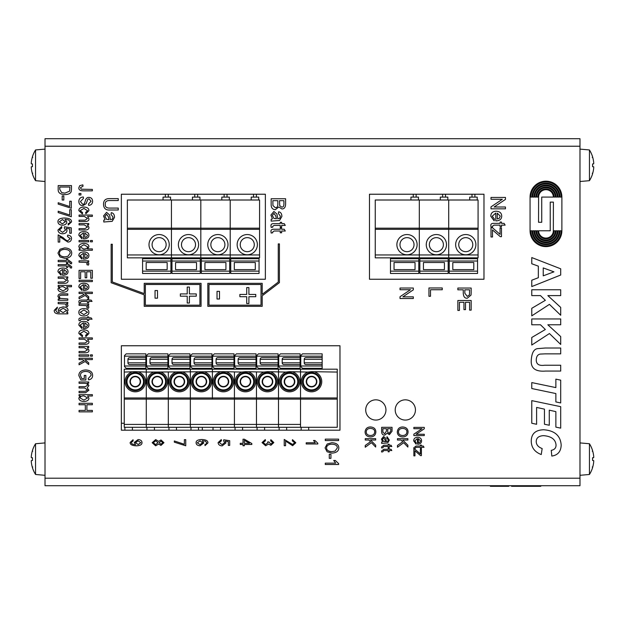 <?xml version="1.0" encoding="UTF-8"?>
<svg xmlns="http://www.w3.org/2000/svg" width="625" height="625" viewBox="0 0 625 625"><rect width="100%" height="100%" fill="white"/><g stroke="black" fill="none" stroke-linecap="round" stroke-linejoin="round"><path stroke-width="0.94" d="M121.359 423.25L124.25 423.25M202.328 427.305L202.328 430.195M490.391 485.719L490.391 486.297L508.766 486.297L508.766 485.719M490.766 485.719L490.766 486.297M508.391 485.719L508.391 486.297M516.789 485.719L516.789 486.297L517.031 485.719L517.031 486.297L540.789 486.297L540.789 485.719M538.648 485.719L538.648 486.297L538.648 485.719M534.211 485.719L534.211 486.297M521.992 485.719L521.992 486.297M520.367 485.719L520.367 486.297M517.219 485.719L517.219 486.297M514.547 485.719L514.547 486.297L516.789 486.297M515.266 485.719L515.266 486.297M511.539 485.719L511.539 486.297L514.547 486.297M512.109 485.719L512.109 486.297M516.977 485.719L516.977 486.297L516.953 485.719M508.703 485.719L508.703 486.297M579.984 146.227L579.984 485.719L45.016 485.719L45.016 138.703L579.984 138.703L579.984 146.227L45.016 146.227M405.328 420.07A10.125 10.125 0 0 1 396.562 404.891A10.125 10.125 0 0 1 414.094 404.891A10.125 10.125 0 0 1 405.328 420.07M375.828 420.07A10.125 10.125 0 0 1 367.062 404.891A10.125 10.125 0 0 1 384.594 404.891A10.125 10.125 0 0 1 375.828 420.07M121.359 194.227L265.367 194.227L265.367 279.242L121.359 279.242L121.359 194.227M483.977 279.242L369.469 279.242L369.469 194.227L483.977 194.227L483.977 279.242M339.969 430.195L121.359 430.195L121.359 345.758L339.969 345.758L339.969 430.195M32.734 173.188L32.438 173.781A28.898 28.789 -86.3 0 1 31.289 167.945L31.289 166.805L32.438 166.672L32.438 163.945L31.289 163.812L31.289 162.672A28.898 28.789 -93.7 0 1 32.438 156.836L32.734 157.438M32.438 156.734A28.914 28.914 0 0 1 35.555 149.945L35.555 180.68L45.016 181.508M32.734 466.984L32.438 467.578A28.898 28.789 -86.3 0 1 31.289 461.75L31.289 460.609L32.438 460.469L32.438 457.75L31.289 457.617L31.289 456.477A28.898 28.789 -93.7 0 1 32.438 450.641L32.734 451.234M32.438 450.531A28.914 28.914 0 0 1 35.555 443.742L35.555 474.477L45.016 475.305M592.266 451.234L592.562 450.641A28.898 28.789 93.7 0 1 593.711 456.477L593.711 457.617L592.562 457.75L592.562 460.469L593.711 460.609L593.711 461.75A28.898 28.789 86.3 0 1 592.562 467.578L592.266 466.984M592.562 467.688A28.914 28.914 0 0 1 589.445 474.477L589.445 443.742L579.984 442.914M592.266 157.438L592.562 156.836A28.898 28.789 93.7 0 1 593.711 162.672L593.711 163.812L592.562 163.945L592.562 166.672L593.711 166.805L593.711 167.945A28.898 28.789 86.3 0 1 592.562 173.781L592.266 173.188M592.562 173.891A28.914 28.914 0 0 1 589.445 180.68L589.445 149.945L579.984 149.117M390.461 257.844L390.461 258.711L418.797 258.711L418.797 273.461L390.461 273.461L390.461 261.023L418.797 261.023M390.461 258.711L390.461 261.023M395.086 257.844L395.086 258.711M478.078 228.18L448.703 228.18L448.703 200.008L478.078 200.008L478.078 257.844L448.703 257.844L448.703 229.336L419.32 229.336L419.32 200.008L419.32 228.18L375.25 228.18L375.25 200.008L448.703 200.008L448.703 228.18L419.32 228.18L419.32 229.336L375.25 229.336L375.25 257.844L419.32 257.844L419.32 229.336L419.32 254.953L375.25 254.953M375.25 229.336L375.25 228.18M410.938 200.008L410.938 197.117L418.453 197.117L418.453 200.008M416.141 197.117L416.141 194.227M413.25 197.117L413.25 194.227M407 254.781A10.125 10.125 0 0 1 398.234 239.602A10.125 10.125 0 0 1 415.766 239.602A10.125 10.125 0 0 1 407 254.781M407 251.688A7.023 7.023 0 0 1 399.977 244.656A7.023 7.023 0 0 1 407 237.633A7.023 7.023 0 0 1 414.031 244.656A7.023 7.023 0 0 1 407 251.688M415.039 269.641L415.039 262.531L394.047 262.531L394.047 269.641L415.039 269.641M449.219 257.844L449.219 258.711L477.562 258.711L477.562 273.461L449.219 273.461L449.219 261.023L477.562 261.023M449.219 258.711L449.219 261.023M453.852 257.844L453.852 258.711M478.078 229.336L448.703 229.336L448.703 228.18L448.703 254.953L419.32 254.953L419.32 257.844L448.703 257.844L448.703 254.953L478.078 254.953M469.695 200.008L469.695 197.117L477.211 197.117L477.211 200.008M474.898 197.117L474.898 194.227M472.008 197.117L472.008 194.227M465.766 254.781A10.125 10.125 0 0 1 457 239.602A10.125 10.125 0 0 1 474.531 239.602A10.125 10.125 0 0 1 465.766 254.781M465.766 251.688A7.023 7.023 0 0 1 458.734 244.656A7.023 7.023 0 0 1 465.766 237.633A7.023 7.023 0 0 1 472.789 244.656A7.023 7.023 0 0 1 465.766 251.688M473.805 269.641L473.805 262.531L452.805 262.531L452.805 269.641L473.805 269.641M419.844 257.844L419.844 258.711L448.18 258.711L448.18 273.461L419.844 273.461L419.844 261.023L448.18 261.023M419.844 258.711L419.844 261.023M424.469 257.844L424.469 258.711M440.312 200.008L440.312 197.117L447.836 197.117L447.836 200.008M445.523 197.117L445.523 194.227M442.625 197.117L442.625 194.227M436.383 254.781A10.125 10.125 0 0 1 427.617 239.602A10.125 10.125 0 0 1 445.148 239.602A10.125 10.125 0 0 1 436.383 254.781M436.383 251.688A7.023 7.023 0 0 1 429.352 244.656A7.023 7.023 0 0 1 436.383 237.633A7.023 7.023 0 0 1 443.406 244.656A7.023 7.023 0 0 1 436.383 251.688M444.422 269.641L444.422 262.531L423.43 262.531L423.43 269.641L444.422 269.641M259.578 229.336L230.203 229.336L230.203 257.844L230.203 200.008L259.578 200.008L259.578 257.844L142.578 257.844L142.578 258.711L170.922 258.711L170.922 273.461L142.578 273.461L142.578 261.023L170.922 261.023M147.211 257.844L147.211 258.711L142.578 258.711L142.578 261.023M259.578 228.18L200.82 228.18L200.82 200.008L230.203 200.008L230.203 229.336L200.82 229.336L200.82 257.844L200.82 229.336L171.438 229.336L171.438 200.008L171.438 228.18L127.367 228.18L127.367 200.008L200.82 200.008L200.82 228.18L171.438 228.18L171.438 229.336L127.367 229.336L127.367 257.844L171.438 257.844L171.438 229.336L171.438 254.953L127.367 254.953M127.367 229.336L127.367 228.18M163.055 200.008L163.055 197.117L170.57 197.117L170.57 200.008M168.258 197.117L168.258 194.227M165.367 197.117L165.367 194.227M159.125 254.781A10.125 10.125 0 0 1 150.359 239.602A10.125 10.125 0 0 1 167.891 239.602A10.125 10.125 0 0 1 159.125 254.781M159.125 251.688A7.023 7.023 0 0 1 152.094 244.656A7.023 7.023 0 0 1 159.125 237.633A7.023 7.023 0 0 1 166.148 244.656A7.023 7.023 0 0 1 159.125 251.688M142.578 257.844L127.367 257.844M167.164 269.641L167.164 262.531L146.164 262.531L146.164 269.641L167.164 269.641M201.344 257.844L201.344 258.711L229.68 258.711L229.68 273.461L201.344 273.461L201.344 261.023L229.68 261.023M201.344 258.711L201.344 261.023M205.969 257.844L205.969 258.711M200.82 229.336L200.82 228.18L200.82 229.336M221.812 200.008L221.812 197.117L229.336 197.117L229.336 200.008M227.023 197.117L227.023 194.227M224.125 197.117L224.125 194.227M217.883 254.781A10.125 10.125 0 0 1 209.117 239.602A10.125 10.125 0 0 1 226.648 239.602A10.125 10.125 0 0 1 217.883 254.781M217.883 251.688A7.023 7.023 0 0 1 210.852 244.656A7.023 7.023 0 0 1 217.883 237.633A7.023 7.023 0 0 1 224.906 244.656A7.023 7.023 0 0 1 217.883 251.688M225.922 269.641L225.922 262.531L204.93 262.531L204.93 269.641L225.922 269.641M171.961 257.844L171.961 258.711L200.297 258.711L200.297 273.461L171.961 273.461L171.961 261.023L200.297 261.023M171.961 258.711L171.961 261.023M176.586 257.844L176.586 258.711M171.438 257.844L171.438 254.953L259.578 254.953M192.438 200.008L192.438 197.117L199.953 197.117L199.953 200.008M197.641 197.117L197.641 194.227M194.75 197.117L194.75 194.227M188.5 254.781A10.125 10.125 0 0 1 179.734 239.602A10.125 10.125 0 0 1 197.266 239.602A10.125 10.125 0 0 1 188.5 254.781M188.5 251.688A7.023 7.023 0 0 1 181.477 244.656A7.023 7.023 0 0 1 188.5 237.633A7.023 7.023 0 0 1 195.531 244.656A7.023 7.023 0 0 1 188.5 251.688M196.539 269.641L196.539 262.531L175.547 262.531L175.547 269.641L196.539 269.641M230.719 257.844L230.719 258.711L259.062 258.711L259.062 273.461L230.719 273.461L230.719 261.023L259.062 261.023M230.719 258.711L230.719 261.023M235.352 257.844L235.352 258.711M251.195 200.008L251.195 197.117L258.711 197.117L258.711 200.008M256.398 197.117L256.398 194.227M253.508 197.117L253.508 194.227M247.266 254.781A10.125 10.125 0 0 1 238.5 239.602A10.125 10.125 0 0 1 256.031 239.602A10.125 10.125 0 0 1 247.266 254.781M247.266 251.688A7.023 7.023 0 0 1 240.234 244.656A7.023 7.023 0 0 1 247.266 237.633A7.023 7.023 0 0 1 254.289 244.656A7.023 7.023 0 0 1 247.266 251.688M255.305 269.641L255.305 262.531L234.305 262.531L234.305 269.641L255.305 269.641M337.25 372.07L311.547 371.664L307.922 372.07L289.508 371.664L285.883 372.07L267.477 371.664L263.852 372.07L245.438 371.664L241.812 372.07L223.406 371.664L146.281 372.07L146.281 369.18L337.25 369.18L337.25 397.977L124.25 397.977L124.25 427.305L146.281 427.305L146.281 424.414L124.25 424.414M337.25 397.977L337.25 399.133L146.281 399.133L146.281 372.07L146.281 427.305L168.32 427.305L168.32 424.414L146.281 424.414L146.281 399.133L124.25 399.133M124.25 372.07L124.25 369.18L146.281 369.18L146.281 372.07L135.266 371.664L124.25 372.07L124.25 397.977M135.266 376.695A4.914 4.914 0 0 0 131.008 384.07A4.914 4.914 0 0 0 139.523 384.07A4.914 4.914 0 0 0 135.266 376.695M127.945 362.812A1.734 1.734 0 0 0 129.688 364.555L145.875 364.555L145.875 368.312L126.211 368.312L124.477 366.578L124.477 355.586L126.211 353.852L145.875 353.852L145.875 357.609L129.688 357.609A1.734 1.734 0 0 0 127.945 359.344L127.945 362.812L145.875 362.812L145.875 357.609M135.266 372.562A9.055 9.055 0 0 0 127.43 386.141A9.055 9.055 0 0 0 143.102 386.141A9.055 9.055 0 0 0 135.266 372.562M145.875 364.555L145.875 362.812M145.875 368.312L145.875 369.18M141.828 368.312L141.828 369.18M132.406 430.195L132.406 427.305M168.32 372.07L168.32 427.305L190.352 427.305L190.352 424.414L168.32 424.414L168.32 372.07M157.297 376.695A4.914 4.914 0 0 0 153.039 384.07A4.914 4.914 0 0 0 161.555 384.07A4.914 4.914 0 0 0 157.297 376.695M149.984 362.812A1.734 1.734 0 0 0 151.719 364.555L167.914 364.555L167.914 368.312L148.25 368.312L146.516 366.578L146.516 355.586L148.25 353.852L167.914 353.852L167.914 357.609L151.719 357.609A1.734 1.734 0 0 0 149.984 359.344L149.984 362.812L167.914 362.812L167.914 357.609M157.297 372.562A9.055 9.055 0 0 0 149.461 386.141A9.055 9.055 0 0 0 165.141 386.141A9.055 9.055 0 0 0 157.297 372.562M167.914 364.555L167.914 362.812M167.914 368.312L167.914 369.18M163.867 368.312L163.867 369.18M154.438 430.195L154.438 427.305M234.422 372.07L234.422 424.414L190.352 424.414L190.352 369.18L190.352 427.305L234.422 427.305L234.422 424.414L234.422 427.305L256.461 427.305L256.461 424.414L234.422 424.414L234.422 372.07M212.391 399.133L212.391 369.18L212.391 399.133M223.406 376.695A4.914 4.914 0 0 0 219.148 384.07A4.914 4.914 0 0 0 227.664 384.07A4.914 4.914 0 0 0 223.406 376.695M216.086 362.812A1.734 1.734 0 0 0 217.828 364.555L234.016 364.555L234.016 368.312L214.352 368.312L212.617 366.578L212.617 355.586L214.352 353.852L234.016 353.852L234.016 357.609L217.828 357.609A1.734 1.734 0 0 0 216.086 359.344L216.086 362.812L234.016 362.812L234.016 357.609M223.406 372.562A9.055 9.055 0 0 0 215.57 386.141A9.055 9.055 0 0 0 231.242 386.141A9.055 9.055 0 0 0 223.406 372.562M234.016 364.555L234.016 362.812M234.016 368.312L234.016 369.18M229.969 368.312L229.969 369.18M220.539 430.195L220.539 427.305M179.336 376.695A4.914 4.914 0 0 0 175.078 384.07A4.914 4.914 0 0 0 183.594 384.07A4.914 4.914 0 0 0 179.336 376.695M172.016 362.812A1.734 1.734 0 0 0 173.758 364.555L189.945 364.555L189.945 368.312L170.281 368.312L168.547 366.578L168.547 355.586L170.281 353.852L189.945 353.852L189.945 357.609L173.758 357.609A1.734 1.734 0 0 0 172.016 359.344L172.016 362.812L189.945 362.812L189.945 357.609M179.336 372.562A9.055 9.055 0 0 0 171.5 386.141A9.055 9.055 0 0 0 187.172 386.141A9.055 9.055 0 0 0 179.336 372.562M189.945 364.555L189.945 362.812M189.945 368.312L189.945 369.18M185.898 368.312L185.898 369.18M176.469 430.195L176.469 427.305M201.367 376.695A4.914 4.914 0 0 0 197.109 384.07A4.914 4.914 0 0 0 205.625 384.07A4.914 4.914 0 0 0 201.367 376.695M194.055 362.812A1.734 1.734 0 0 0 195.789 364.555L211.984 364.555L211.984 368.312L192.32 368.312L190.586 366.578L190.586 355.586L192.32 353.852L211.984 353.852L211.984 357.609L195.789 357.609A1.734 1.734 0 0 0 194.055 359.344L194.055 362.812L211.984 362.812L211.984 357.609M201.367 372.562A9.055 9.055 0 0 0 193.531 386.141A9.055 9.055 0 0 0 209.211 386.141A9.055 9.055 0 0 0 201.367 372.562M211.984 364.555L211.984 362.812M211.984 368.312L211.984 369.18M207.938 368.312L207.938 369.18M198.508 430.195L198.508 427.305M256.461 372.07L256.461 427.305L278.492 427.305L278.492 424.414L256.461 424.414L256.461 372.07M245.438 376.695A4.914 4.914 0 0 0 241.18 384.07A4.914 4.914 0 0 0 249.695 384.07A4.914 4.914 0 0 0 245.438 376.695M238.125 362.812A1.734 1.734 0 0 0 239.859 364.555L256.055 364.555L256.055 368.312L236.391 368.312L234.656 366.578L234.656 355.586L236.391 353.852L256.055 353.852L256.055 357.609L239.859 357.609A1.734 1.734 0 0 0 238.125 359.344L238.125 362.812L256.055 362.812L256.055 357.609M245.438 372.562A9.055 9.055 0 0 0 237.602 386.141A9.055 9.055 0 0 0 253.281 386.141A9.055 9.055 0 0 0 245.438 372.562M256.055 364.555L256.055 362.812M256.055 368.312L256.055 369.18M252.008 368.312L252.008 369.18M242.578 430.195L242.578 427.305M256.461 399.133L278.492 399.133L278.492 369.18L278.492 427.305L337.25 427.305L337.25 399.133M267.477 376.695A4.914 4.914 0 0 0 263.219 384.07A4.914 4.914 0 0 0 271.734 384.07A4.914 4.914 0 0 0 267.477 376.695M260.156 362.812A1.734 1.734 0 0 0 261.891 364.555L278.086 364.555L278.086 368.312L258.422 368.312L256.688 366.578L256.688 355.586L258.422 353.852L278.086 353.852L278.086 357.609L261.891 357.609A1.734 1.734 0 0 0 260.156 359.344L260.156 362.812L278.086 362.812L278.086 357.609M267.477 372.562A9.055 9.055 0 0 0 259.641 386.141A9.055 9.055 0 0 0 275.312 386.141A9.055 9.055 0 0 0 267.477 372.562M278.086 364.555L278.086 362.812M278.086 368.312L278.086 369.18M274.039 368.312L274.039 369.18M264.609 430.195L264.609 427.305M300.531 427.305L300.531 369.18L300.531 424.414L278.492 424.414L278.492 399.133M289.508 376.695A4.914 4.914 0 0 0 285.25 384.07A4.914 4.914 0 0 0 293.766 384.07A4.914 4.914 0 0 0 289.508 376.695M282.195 362.812A1.734 1.734 0 0 0 283.93 364.555L300.125 364.555L300.125 368.312L280.461 368.312L278.727 366.578L278.727 355.586L280.461 353.852L300.125 353.852L300.125 357.609L283.93 357.609A1.734 1.734 0 0 0 282.195 359.344L282.195 362.812L300.125 362.812L300.125 357.609M289.508 372.562A9.055 9.055 0 0 0 281.672 386.141A9.055 9.055 0 0 0 297.352 386.141A9.055 9.055 0 0 0 289.508 372.562M300.125 364.555L300.125 362.812M300.125 368.312L300.125 369.18M296.078 368.312L296.078 369.18M286.648 430.195L286.648 427.305M311.547 376.695A4.914 4.914 0 0 0 307.289 384.07A4.914 4.914 0 0 0 315.805 384.07A4.914 4.914 0 0 0 311.547 376.695M311.547 372.562A9.055 9.055 0 0 0 303.711 386.141A9.055 9.055 0 0 0 319.383 386.141A9.055 9.055 0 0 0 311.547 372.562M322.156 359.344L322.156 357.609L305.961 357.609A1.734 1.734 0 0 0 304.227 359.344L304.227 362.812L322.156 362.812L322.156 359.344L304.227 359.344M304.227 362.812A1.734 1.734 0 0 0 305.961 364.555L322.156 364.555L322.156 362.812M322.156 364.555L322.156 368.312L302.492 368.312L300.758 366.578L300.758 355.586L302.492 353.852L322.156 353.852L322.156 357.609M322.156 368.312L322.156 369.18M318.109 368.312L318.109 369.18M381.531 451.039L381.641 452.008L382.781 451.828L383.773 450.547L388.188 450.547L388.188 451.828L389.18 451.828L389.18 450.547L391.812 450.547L391.047 449.273L389.18 449.273L389.18 448.328L388.188 448.328L388.188 449.273L383.844 449.273L381.531 451.039M387.672 428.695L390.82 428.695L390.82 430.773L389.219 433.312L387.797 432.258L387.672 428.695M382.867 428.695L386.445 428.695L386.445 431.102L384.656 433.758L382.914 432.227L382.867 428.695M392.047 431.219L392.047 427.32L381.633 427.32L381.633 431.281C381.57 433.781 382.578 435.078 384.648 435.18L387.172 433.211L389.383 434.672L392.047 431.219M420.406 453.977L414.898 449.188L413.859 449.188L413.859 455.859L414.961 455.859L414.898 450.758L420.555 455.625L421.406 455.625L421.406 449.469L420.367 449.469L420.406 453.977M424.266 428.789L424.266 427.383L413.859 427.383L413.859 428.695L422.031 428.695L413.859 434.172L413.859 435.586L424.266 435.586L424.266 434.266L416.094 434.266L424.266 428.789M442.25 289.742L442.25 287.977L428.945 287.977L428.945 296.289L430.516 296.289L430.516 289.742L442.25 289.742M500.094 234.375L492.445 227.719L491 227.719L491 236.984L492.531 236.984L492.445 229.898L500.305 236.664L501.484 236.664L501.484 228.117L500.039 228.117L500.094 234.375M505.461 199.398L505.461 197.43L491 197.43L491 199.266L502.352 199.266L491 206.867L491 208.828L505.461 208.828L505.461 207L494.109 207L505.461 199.398M271.008 226.086L271.164 227.438L272.742 227.18L272.664 226.406L274.117 225.406L280.258 225.406L280.258 227.18L281.633 227.18L281.633 225.406L285.289 225.406L284.227 223.633L281.633 223.633L281.633 222.32L280.258 222.32L280.258 223.633L274.219 223.633C271.805 223.492 270.734 224.312 271.008 226.086M276.406 218.773L273.984 218.477L272.312 215.477L273.961 213.375L275.734 215.875L276.406 218.773M273.922 211.477L270.922 215.055L272.445 218.914L271.156 219.266L271.156 221.117L279.547 220.469L281.867 216.5C281.867 213.734 280.789 212.164 278.633 211.789L278.406 213.523L280.398 216.25L279.789 218.266L277.797 218.758L276.914 214.023L273.922 211.477M239.867 296.695L246.719 296.695L246.719 303.555L248.898 303.555L248.898 296.695L255.758 296.695L255.758 294.43L248.898 294.43L248.898 287.578L246.719 287.578L246.719 294.43L239.867 294.43L239.867 296.695M180.359 296.188L187.219 296.188L187.219 303.039L189.398 303.039L189.398 296.188L196.258 296.188L196.258 293.922L189.398 293.922L189.398 287.062L187.219 287.062L187.219 293.922L180.359 293.922L180.359 296.188M109.891 210L118.242 210L118.242 208.086L109.898 208.086C106.555 208.188 105.008 206.883 105.273 204.18C105.102 201.664 106.648 200.453 109.898 200.547L118.242 200.547L118.242 198.625L109.891 198.625C105.586 198.453 103.469 200.367 103.539 204.352C103.664 208.398 105.781 210.289 109.891 210M330.93 458.359L330.93 454.25L329.281 454.25L329.281 458.359L330.93 458.359M331.75 444.164C335.5 444.32 337.359 445.578 337.32 447.922L335.039 451.086L331.977 451.641C328.398 451.453 326.602 450.203 326.57 447.898C326.656 445.617 328.383 444.375 331.75 444.164M331.938 453.125C336.398 452.836 338.695 451.102 338.828 447.914C338.742 444.688 336.391 442.945 331.773 442.688L327.172 444.023L325.062 447.906L327.117 451.781L331.938 453.125M161.031 441.156L162.797 442.695L160.953 444.242L159.18 442.703L161.031 441.156M155.695 440.773L158.008 442.672L155.641 444.625L153.328 442.703L155.695 440.773M163.961 442.688L160.992 439.961L158.633 441.383L155.695 439.578L152.156 442.703L155.648 445.82L158.633 444.031L160.945 445.438L163.961 442.688M219.258 442.602L221.438 440.797L221.312 439.578L218.086 442.625C218.328 444.688 219.703 445.773 222.203 445.867L225.953 442.914L225.234 441.125L228.344 441.625L228.344 445.414L229.695 445.414L229.695 440.703L223.758 439.781L223.578 440.883L224.703 442.594L222.102 444.633L219.258 442.602M244.336 443.313L244.336 440.344L249.547 443.313L244.336 443.313M243.031 439.203L243.031 443.313L240.258 443.313L240.258 444.477L243.031 444.477L243.031 445.766L244.336 445.766L244.336 444.477L251.828 444.477L251.828 443.523L244.336 439.203L243.031 439.203M284.219 439.445L284.219 445.711L285.586 445.711L285.586 441.062L292.633 445.695L295.828 442.758L292.477 439.664L292.328 440.859L294.656 442.711L292.656 444.5L284.219 439.445M67.812 303.555L67.812 302.352L58.18 302.352L58.18 303.688L65.219 303.945L66.344 305.219L65.984 306.195L67.508 306.648L68.031 305.266L66.359 303.555L67.812 303.555M67.812 278.141L67.812 276.93L58.18 276.93L58.18 278.266L63.453 278.266L66.625 280.367L64.047 282.016L58.18 282.016L58.18 283.352L64.109 283.352C66.891 283.359 68.195 282.461 68.031 280.648L66.445 278.141L67.812 278.141M63.922 269.453L66.688 271.68L65.789 273.32L63.922 273.859L63.922 269.453M57.953 271.742L61.07 275.227L61.273 273.852L59.297 271.75L62.578 269.367L62.578 275.266L63.008 275.273C66.312 275.102 67.984 273.906 68.031 271.688C67.992 269.391 66.281 268.156 62.914 267.992C59.656 268.125 58 269.375 57.953 271.742M66.539 259.156L66.539 260.352L58.18 260.352L58.18 261.688L66.539 261.688L66.539 263.227L67.812 263.227L67.812 261.688L68.711 261.688L70.211 262.805L70.117 263.586L71.531 263.789L71.711 262.539L68.844 260.352L67.812 260.352L67.812 259.156L66.539 259.156M64.641 249.383C68.391 249.539 70.25 250.789 70.211 253.141L67.93 256.305L64.867 256.859C61.289 256.672 59.492 255.422 59.461 253.109C59.547 250.836 61.273 249.586 64.641 249.383M64.828 258.336C69.289 258.055 71.586 256.32 71.719 253.133C71.633 249.898 69.281 248.156 64.664 247.898L60.062 249.234L57.953 253.117L60.008 256.992L64.828 258.336M59.297 230.031L61.805 227.953L61.664 226.547L57.953 230.047C58.234 232.43 59.812 233.672 62.687 233.781C65.453 233.555 66.891 232.43 67 230.391L66.172 228.32L69.75 228.898L69.75 233.266L71.305 233.266L71.305 227.844L64.477 226.781L64.273 228.047L65.562 230.016L62.562 232.359L59.297 230.031M62.492 219.555L65.367 221.719L62.391 223.836L59.297 221.812L62.492 219.555M69.555 223.117L68.102 223.68L68.227 225.016L71.531 221.914C71.727 219.477 69.352 218.172 64.406 218.008C59.938 218.172 57.789 219.438 57.953 221.797C58.047 223.836 59.555 224.969 62.492 225.211C65.242 225 66.68 223.922 66.812 221.984L65.039 219.344L68.742 219.961L70.188 221.828L69.555 223.117M71.305 208.266L71.305 201.219L69.734 201.219L69.734 206.539L58.18 202.734L58.18 204.109L71.305 208.266M92.367 404.742L92.367 403.305L79.062 403.305L79.062 404.742L85.328 404.742L85.328 410.422L79.062 410.422L79.062 411.859L92.367 411.859L92.367 410.422L86.898 410.422L86.898 404.742L92.367 404.742M83.953 395.859L87.57 397.984L83.891 400.117L80.18 398.016C80.047 396.664 81.305 395.945 83.953 395.859M92.367 394.633L79.062 394.633L79.062 395.875L80.266 395.875L78.836 398.062C78.906 400.125 80.609 401.273 83.953 401.492C87.234 401.305 88.891 400.188 88.914 398.148L87.609 395.977L92.367 395.977L92.367 394.633M85.859 380.039L85.852 375.414L84.281 375.414L84.281 378.617L81.805 378.617L80.43 375.453C80.422 372.914 82.203 371.57 85.758 371.43C89.328 371.602 91.102 372.922 91.094 375.383L88.211 378.57L88.648 379.859C91.312 379.305 92.633 377.82 92.602 375.414C92.555 372.039 90.242 370.219 85.656 369.953C81.219 370.219 78.945 372.07 78.836 375.508L80.922 380.039L85.859 380.039M92.367 356.188L92.367 354.852L90.484 354.852L90.484 356.188L92.367 356.188M88.695 347.586L88.695 346.375L79.062 346.375L79.062 347.711L84.328 347.711L87.508 349.82L84.93 351.461L79.062 351.461L79.062 352.797L84.992 352.797C87.773 352.805 89.078 351.906 88.914 350.094L87.328 347.586L88.695 347.586M78.836 333.438L82.367 336.766L82.578 335.445L80.18 333.469L83.914 331.258L87.57 333.539L85.625 335.336L85.859 336.633L88.914 333.484C88.914 331.227 87.234 330.031 83.883 329.883C80.531 330.031 78.852 331.219 78.836 333.438M84.805 322.805L87.57 325.031L86.672 326.672L84.805 327.211L84.805 322.805M78.836 325.094L81.945 328.578L82.156 327.203L80.18 325.102L83.461 322.719L83.461 328.617L83.891 328.625C87.195 328.453 88.867 327.258 88.914 325.039C88.875 322.742 87.164 321.508 83.797 321.344C80.531 321.477 78.883 322.727 78.836 325.094M88.695 305.219L88.695 304.016L79.062 304.016L79.062 305.352L86.102 305.609L87.227 306.883L86.867 307.859L88.391 308.312L88.914 306.93L87.242 305.219L88.695 305.219M92.367 293.516L92.367 292.18L79.062 292.18L79.062 293.516L82.883 293.516L84 294.461L79.062 297.086L79.062 298.727L85.125 295.406L88.695 298.414L88.695 296.695L84.773 293.516L92.367 293.516M84.805 284.672L87.57 286.906L86.672 288.547L84.805 289.078L84.805 284.672M78.836 286.969L81.945 290.445L82.156 289.07L80.18 286.977L83.461 284.594L83.461 290.484L83.891 290.5C87.195 290.32 88.867 289.125 88.914 286.914C88.875 284.609 87.164 283.383 83.797 283.219C80.531 283.352 78.883 284.602 78.836 286.969M92.367 278.234L92.367 270.352L79.062 270.352L79.062 278.492L80.633 278.492L80.633 271.797L85.164 271.797L85.164 277.82L86.734 277.82L86.734 271.797L90.789 271.797L90.789 278.234L92.367 278.234M92.367 241.828L92.367 240.492L90.484 240.492L90.484 241.828L92.367 241.828M88.695 224.758L88.695 223.547L79.062 223.547L79.062 224.883L84.328 224.883L87.508 226.984L84.93 228.633L79.062 228.633L79.062 229.969L84.992 229.969C87.773 229.977 89.078 229.078 88.914 227.266L87.328 224.758L88.695 224.758M78.836 210.602L82.367 213.93L82.578 212.617L80.18 210.633L83.914 208.43L87.57 210.703L85.625 212.508L85.859 213.797L88.914 210.656C88.914 208.398 87.234 207.195 83.883 207.047C80.531 207.203 78.852 208.383 78.836 210.602M80.922 194.992L80.922 193.469L79.062 193.469L79.062 194.992L80.922 194.992M531.25 441.055C531.336 447.516 534.672 452.016 541.25 454.539L542.156 448.547C538.227 447.094 536.25 444.727 536.227 441.445C536.328 437.867 538.758 435.938 543.5 435.648C551.32 436.266 555.5 439.359 556.039 444.93C556.125 447.93 554.531 449.734 551.258 450.352L551.812 456.062C557.828 455.188 560.953 451.523 561.18 445.062C560.5 435.672 554.68 430.57 543.719 429.766C535.508 429.984 531.352 433.75 531.25 441.055M555.867 387.602L531.773 382.578L531.773 388.531L555.867 393.555L555.867 401.93L560.695 402.945L560.695 380.156L555.867 379.141L555.867 387.602M560.695 324.789L560.695 318.945L531.773 318.945L531.773 324.789L540.5 324.789L545.352 329.508L531.773 337.484L531.773 345.039L549.43 333.539L560.695 344.445L560.695 336.578L547.844 324.789L560.695 324.789M553.406 202.125L553.344 230.773A7.375 7.375 0 0 1 545.977 238.078A7.375 7.375 0 0 1 538.602 230.789L550.227 230.789L550.227 202.125L553.406 202.125M561.875 230.789L561.883 197.078A15.906 15.906 0 0 0 545.969 181.172A15.906 15.906 0 0 0 530.062 197.078L530.062 230.789A15.906 15.906 0 0 0 545.969 246.617A15.906 15.906 0 0 0 561.875 230.789M558 230.789L559.164 230.789A13.195 13.195 0 0 1 545.969 243.906A13.195 13.195 0 0 1 532.781 230.789L533.945 230.789A12.031 12.031 0 0 0 545.969 242.742A12.031 12.031 0 0 0 558 230.789M556.055 230.789L557.219 230.789A11.25 11.25 0 0 1 545.969 241.961A11.25 11.25 0 0 1 534.719 230.789L535.883 230.789A10.086 10.086 0 0 0 545.969 240.797A10.086 10.086 0 0 0 556.055 230.789M554.117 230.789L555.281 230.789A9.312 9.312 0 0 1 545.969 240.023A9.312 9.312 0 0 1 536.656 230.789L537.82 230.789A8.148 8.148 0 0 0 545.969 238.859A8.148 8.148 0 0 0 554.117 230.789M559.164 197.078L558 197.078A12.031 12.031 0 0 0 545.969 185.047A12.031 12.031 0 0 0 533.945 197.078L532.773 197.078A13.195 13.195 0 0 1 545.969 183.883A13.195 13.195 0 0 1 559.164 197.078M555.281 197.078L554.117 197.078A8.148 8.148 0 0 0 545.969 188.93A8.148 8.148 0 0 0 537.82 197.078L536.656 197.078A9.312 9.312 0 0 1 545.969 187.766A9.312 9.312 0 0 1 555.281 197.078M561.102 197.078L559.938 197.078A13.969 13.969 0 0 0 545.969 183.109A13.969 13.969 0 0 0 532 197.078L530.836 197.078A15.133 15.133 0 0 1 545.969 181.945A15.133 15.133 0 0 1 561.102 197.078M553.344 197.078L541.727 197.078L541.734 222.289L538.547 222.289L538.602 197.078A7.375 7.375 0 0 1 545.969 189.703A7.375 7.375 0 0 1 553.344 197.078M557.219 197.078L556.055 197.078A10.086 10.086 0 0 0 545.969 186.992A10.086 10.086 0 0 0 535.883 197.078L534.719 197.078A11.25 11.25 0 0 1 545.969 185.828A11.25 11.25 0 0 1 557.219 197.078M559.938 230.789L561.102 230.789A15.133 15.133 0 0 1 545.969 245.844A15.133 15.133 0 0 1 530.836 230.789L532 230.789A13.969 13.969 0 0 0 545.969 244.68A13.969 13.969 0 0 0 559.938 230.789M199.914 305.172L145.367 305.172L145.367 284.492L199.914 284.492L199.914 305.172M144.211 294.836L144.211 306.328L201.07 306.328L201.07 283.336L144.211 283.336L144.211 293.602L112.305 281.938L112.305 244.258L111.148 244.258L111.148 282.742L144.211 294.836M261.031 305.172L208.984 305.172L208.984 284.492L261.031 284.492L261.031 305.172M262.195 306.328L262.195 295.805L279.422 282.648L279.422 243.906L278.266 243.906L278.266 282.078L262.195 294.352L262.195 283.336L207.828 283.336L207.828 306.328L262.195 306.328M543.234 275.836L543.234 267.922L553.945 271.844L543.234 275.836M538.344 277.711L531.773 280.219L531.773 286.57L560.695 275.023L560.695 268.805L531.773 257.562L531.773 263.758L538.344 266.156L538.344 277.711M560.695 295.609L560.695 289.766L531.773 289.766L531.773 295.609L540.5 295.609L545.352 300.32L531.773 308.305L531.773 315.859L549.43 304.359L560.695 315.266L560.695 307.398L547.844 295.609L560.695 295.609M545.023 353.859L560.695 353.859L560.695 348.016L545.266 348.016L537.945 348.594C534.031 348.875 531.812 352.648 531.289 359.898C530.555 368.133 535.289 371.852 545.508 371.07L560.695 371.07L560.695 365.234L544.688 365.234C538.953 366.008 536.148 364.172 536.273 359.719C536.406 356.461 537.711 354.578 540.195 354.078L545.023 353.859M560.695 428.133L560.695 406.672L531.773 400.633L531.773 423.242L536.602 424.281L536.602 407.422L544.445 409.141L544.445 424.234L549.273 425.25L549.273 410.172L555.867 411.625L555.867 427.125L560.695 428.133M80.406 187.773L83.055 186.148L82.844 184.852L79.742 185.664L78.836 187.781C78.688 189.773 80.18 190.797 83.305 190.844L92.367 190.844L92.367 189.406L81.414 189.211L80.406 187.773M80.43 201.578L83.492 198.359L83.344 196.992C80.461 197.164 78.953 198.656 78.836 201.469C78.977 204.141 80.305 205.547 82.828 205.687L86.148 203.672L87.836 199.273L89.078 198.805L91.047 201.32L88.5 203.969L88.625 205.352C91.172 205.18 92.5 203.82 92.602 201.266C92.453 198.805 91.234 197.523 88.93 197.414C87.188 197.234 85.953 198.422 85.227 200.992C84.547 203.594 83.703 204.695 82.688 204.289L80.43 201.578M92.367 216.406L92.367 215.07L79.062 215.07L79.062 216.406L84.328 216.406L87.508 218.5L85.164 220.164L79.062 220.164L79.062 221.5L85.164 221.5C87.844 221.438 89.094 220.531 88.914 218.781L87.586 216.406L92.367 216.406M84.805 233.016L87.57 235.25L86.672 236.891L84.805 237.422L84.805 233.016M78.836 235.305L81.945 238.789L82.156 237.414L80.18 235.32L83.461 232.938L83.461 238.828L83.891 238.844C87.195 238.664 88.867 237.469 88.914 235.258C88.875 232.953 87.164 231.727 83.797 231.562C80.531 231.695 78.883 232.945 78.836 235.305M88.695 241.828L88.695 240.492L79.062 240.492L79.062 241.828L88.695 241.828M83.867 244.766L87.57 246.82C87.625 248.195 86.328 248.93 83.688 249.031L80.18 246.922L83.867 244.766M78.836 246.836L80.273 249L79.062 249L79.062 250.25L92.367 250.25L92.367 248.898L87.586 248.898L88.914 246.727C88.906 244.695 87.227 243.586 83.883 243.391C80.594 243.609 78.914 244.758 78.836 246.836M84.805 253.344L87.57 255.57L86.672 257.219L84.805 257.75L84.805 253.344M78.836 255.633L81.945 259.117L82.156 257.742L80.18 255.648L83.461 253.266L83.461 259.156L83.891 259.172C87.195 258.992 88.867 257.797 88.914 255.586C88.875 253.281 87.164 252.055 83.797 251.883C80.531 252.023 78.883 253.273 78.836 255.633M88.695 262.023L88.695 260.82L79.062 260.82L79.062 262.156L86.102 262.414L87.227 263.688L86.867 264.664L88.391 265.117L88.914 263.742L87.242 262.023L88.695 262.023M92.367 281.594L92.367 280.258L79.062 280.258L79.062 281.594L92.367 281.594M78.938 301.953L79.086 302.945L80.523 302.766L80.789 301.531L87.422 301.406L87.422 302.766L88.695 302.766L88.695 301.406L92.062 301.406L91.094 300.07L88.695 300.07L88.695 299.094L87.422 299.094L87.422 300.07L81.891 300.07C79.672 299.969 78.688 300.594 78.938 301.953M83.883 309.961L87.57 312.258L83.883 314.617L80.18 312.328L83.883 309.961M83.969 315.992C87.219 315.805 88.867 314.578 88.914 312.297C88.898 309.984 87.219 308.75 83.883 308.586C80.531 308.758 78.852 310 78.836 312.297C78.812 314.602 80.531 315.836 83.969 315.992M78.938 319.742L79.086 320.742L80.523 320.555L80.789 319.32L87.422 319.195L87.422 320.555L88.695 320.555L88.695 319.195L92.062 319.195L91.094 317.859L88.695 317.859L88.695 316.883L87.422 316.883L87.422 317.859L81.891 317.859C79.672 317.758 78.688 318.383 78.938 319.742M92.367 339.234L92.367 337.906L79.062 337.906L79.062 339.234L84.328 339.234L87.508 341.336L85.164 343L79.062 343L79.062 344.336L85.164 344.336C87.844 344.266 89.094 343.359 88.914 341.609L87.586 339.234L92.367 339.234M88.695 356.188L88.695 354.852L79.062 354.852L79.062 356.188L88.695 356.188M92.367 359.594L92.367 358.258L79.062 358.258L79.062 359.594L82.883 359.594L84 360.539L79.062 363.164L79.062 364.805L85.125 361.484L88.695 364.5L88.695 362.773L84.773 359.594L92.367 359.594M88.695 383.164L88.695 381.961L79.062 381.961L79.062 383.297L84.062 383.297C86.516 383.336 87.664 384 87.508 385.273L85.328 386.656L79.062 386.656L79.062 387.984L84.664 387.984L87.508 389.953L85.133 391.344L79.062 391.344L79.062 392.68L85.68 392.68L88.914 390.227L87.227 387.781L88.914 385.555L87.352 383.164L88.695 383.164M59.75 187.023L69.914 187.023L69.641 191.156L64.922 193.125L61.68 192.609L59.75 189.352L59.75 187.023M71.484 189.352L71.484 185.578L58.18 185.578L58.18 189.516C58.039 192.758 60.281 194.453 64.906 194.602C68.43 194.508 70.539 193.461 71.234 191.469L71.484 189.352M63.82 200.031L63.82 195.922L62.18 195.922L62.18 200.031L63.82 200.031M71.305 216.734L71.305 209.687L69.734 209.687L69.734 215.008L58.18 211.211L58.18 212.586L71.305 216.734M58.18 234.867L58.18 242.078L59.75 242.078L59.75 236.727L67.859 242.055C70.031 242.039 71.258 240.914 71.531 238.68C71.531 236.57 70.25 235.383 67.68 235.125L67.508 236.5L70.188 238.625L67.891 240.68C66.953 240.914 65.359 239.906 63.102 237.648L58.18 234.867M66.539 263.398L66.539 264.594L58.18 264.594L58.18 265.93L66.539 265.93L66.539 267.469L67.812 267.469L67.812 265.93L68.711 265.93L70.211 267.047L70.117 267.828L71.531 268.031L71.711 266.781L68.844 264.594L67.812 264.594L67.812 263.398L66.539 263.398M63.07 286.617L66.688 288.742L63.008 290.875L59.297 288.773C59.164 287.422 60.422 286.703 63.07 286.617M71.484 285.391L58.18 285.391L58.18 286.633L59.383 286.633L57.953 288.82C58.023 290.883 59.727 292.031 63.07 292.258C66.352 292.062 68.008 290.945 68.031 288.906L66.727 286.742L71.484 286.742L71.484 285.391M57.953 296.547L59.586 299.055L58.18 299.055L58.18 300.258L67.812 300.258L67.812 298.914L60.156 298.391L59.359 296.805C59.125 295.688 60.156 295.148 62.461 295.18L67.812 295.18L67.812 293.844L61.836 293.844C59.336 293.719 58.047 294.617 57.953 296.547M63.172 308.281L66.688 310.375L63.102 312.617L59.523 310.438L63.172 308.281M55.609 310.281L57.141 308.477L57.383 307.172L54.266 310.32C54.039 312.727 55.781 313.906 59.484 313.867L67.812 313.867L67.812 312.625L66.656 312.625L68.031 310.336C68 308.25 66.352 307.109 63.07 306.906L59.383 307.969L58.18 310.32L59.43 312.508L57.297 312.398L55.609 310.281M315.242 442.789L306.195 442.789L306.195 443.961L317.805 443.961L317.805 443.203L314.898 440.461L313.523 440.461L315.242 442.789M263.211 442.578L265.492 440.734L265.305 439.578L262.039 442.594L265.656 445.781L268.508 444.023L270.859 445.32L273.852 442.562L270.852 439.695L270.602 440.852L272.68 442.578L270.883 444.125L268.961 442.008L267.711 441.875L267.875 442.695L265.633 444.539L263.211 442.578M200.055 440.859L202.562 442.75L199.969 444.586L197.281 442.828L200.055 440.859M206.195 443.961L204.938 444.453L205.039 445.617L207.922 442.914C208.086 440.797 206.016 439.664 201.719 439.523C197.836 439.664 195.969 440.758 196.109 442.82C196.188 444.586 197.5 445.578 200.055 445.781L203.812 442.977L202.273 440.688L205.492 441.219L206.75 442.844L206.195 443.961M185.742 445.781L185.742 439.656L184.375 439.656L184.375 444.281L174.328 440.977L174.328 442.172L185.742 445.781M138.156 444.523L135.547 442.672L138.039 440.773L140.812 442.703L138.156 444.523M131.352 442.445L133.18 440.859L133.055 439.742L130.18 442.422C129.938 444.508 132.016 445.641 136.414 445.82C140.289 445.656 142.141 444.57 141.984 442.57C141.891 440.734 140.594 439.742 138.086 439.578L134.297 442.414L135.531 444.648C132.656 444.469 131.266 443.734 131.352 442.445M338.594 440.57L338.594 439.133L325.289 439.133L325.289 440.57L338.594 440.57M335.695 463.148L325.289 463.148L325.289 464.492L338.641 464.492L338.641 463.617L335.305 460.469L333.719 460.469L335.695 463.148M109.039 219.656L106.617 219.359L104.945 216.359L106.594 214.258L108.367 216.758L109.039 219.656M106.555 212.359L103.555 215.945L105.078 219.797L103.789 220.148L103.789 222L112.18 221.352L114.5 217.383C114.492 214.617 113.422 213.047 111.266 212.672L111.039 214.406L113.031 217.133L112.422 219.148L110.43 219.641L109.547 214.906L106.555 212.359M157.508 290.531L155.047 290.531L155.047 298.188L157.508 298.188L157.508 290.531M219.492 291.344L217.031 291.344L217.031 299.008L219.492 299.008L219.492 291.344M279.539 200.664L283.906 200.664L283.906 203.555C283.961 206.117 283.219 207.289 281.688 207.078L279.703 205.617L279.539 200.664M272.859 200.664L277.828 200.664L277.828 204.008C277.875 206.5 277.047 207.734 275.352 207.695L272.93 205.57L272.859 200.664M285.609 204.172L285.609 198.75L271.156 198.75L271.156 204.258C271.062 207.727 272.461 209.531 275.344 209.672L278.844 206.938L281.906 208.961C284.242 208.93 285.477 207.336 285.609 204.172M271.008 231.695L271.164 233.047L272.742 232.789L272.664 232.016L274.117 231.016L280.258 231.016L280.258 232.789L281.633 232.789L281.633 231.016L285.289 231.016L284.227 229.242L281.633 229.242L281.633 227.93L280.258 227.93L280.258 229.242L274.219 229.242C271.805 229.102 270.734 229.922 271.008 231.695M497.242 213.148L500.258 216.125L499.234 218.328L497.242 219L497.242 213.148M490.773 216.211L494.156 220.82L494.383 218.977L492.227 216.211L495.789 213.047L495.789 220.859L496.258 220.875C499.805 220.68 501.625 219.094 501.711 216.109C501.625 213.031 499.766 211.406 496.148 211.219C492.656 211.352 490.867 213.016 490.773 216.211M490.859 225.82L491.016 227.164L492.586 226.914L492.516 226.141L493.969 225.141L500.102 225.141L500.102 226.914L501.484 226.914L501.484 225.141L505.141 225.141L504.07 223.367L501.484 223.367L501.484 222.055L500.102 222.055L500.102 223.367L494.062 223.367C491.656 223.227 490.586 224.047 490.859 225.82M464.836 289.812L469.594 289.812L469.469 294.859L467.258 296.391L464.836 293.25L464.836 289.812M471.164 293.07L471.164 288.047L457.859 288.047L457.859 289.812L463.266 289.812L463.266 293.234C463.484 296.766 464.836 298.43 467.312 298.211L471.031 295.094L471.164 293.07M471.164 310.125L471.164 300.492L457.859 300.492L457.859 310.43L459.43 310.43L459.43 302.258L463.953 302.258L463.953 309.625L465.523 309.625L465.523 302.258L469.594 302.258L469.594 310.125L471.164 310.125M413.328 289.844L413.328 288.039L400.023 288.039L400.023 289.719L410.469 289.719L400.023 296.719L400.023 298.523L413.328 298.523L413.328 296.844L402.883 296.844L413.328 289.844M418.352 438.695L420.523 440.836L419.781 442.422L418.352 442.906L418.352 438.695M413.688 440.898L416.125 444.219L416.297 442.891L414.742 440.898L417.305 438.625L417.641 444.258C420.195 444.117 421.508 442.977 421.57 440.828C421.508 438.609 420.172 437.437 417.562 437.305C415.047 437.398 413.758 438.594 413.688 440.898M413.758 447.82L413.867 448.789L415 448.602L415.992 447.328L420.414 447.328L420.414 448.602L421.406 448.602L421.406 447.328L424.039 447.328L423.266 446.047L421.406 446.047L421.406 445.109L420.414 445.109L420.414 446.047L416.062 446.047L413.758 447.82M402.531 428.398C405.547 428.609 407 429.805 406.883 431.969C406.758 434.219 405.352 435.406 402.68 435.516C399.938 435.359 398.539 434.172 398.484 431.953C398.578 429.742 399.93 428.562 402.531 428.398M402.664 436.93C406.039 436.773 407.844 435.109 408.07 431.961C407.953 428.836 406.117 427.172 402.547 426.977C399.383 427.109 397.633 428.766 397.297 431.961C397.453 435.031 399.234 436.688 402.664 436.93M407.883 440.031L407.883 438.648L397.477 438.648L397.477 440.031L401.086 440.031L402.734 441.734L397.477 445.438L397.477 447.258L403.664 442.703L407.883 447.062L407.883 445.203L402.727 440.031L407.883 440.031M385.422 441.734L383.672 441.523L382.469 439.359L383.656 437.844L384.938 439.648L385.422 441.734M383.625 436.484L381.469 439.062L382.562 441.836L381.633 442.094L381.633 443.422L387.68 442.953L389.352 440.102L387.023 436.703L386.859 437.961L388.297 439.914L387.859 441.367L386.422 441.727L385.789 438.312L383.625 436.484M381.531 447L381.641 447.969L382.781 447.789L383.773 446.508L388.188 446.508L388.188 447.789L389.18 447.789L389.18 446.508L391.812 446.508L391.047 445.234L389.18 445.234L389.18 444.289L388.188 444.289L388.188 445.234L383.844 445.234L381.531 447M370.305 428.383C373.328 428.594 374.781 429.789 374.664 431.953C374.539 434.211 373.133 435.391 370.461 435.5C367.719 435.344 366.32 434.156 366.258 431.938C366.359 429.727 367.703 428.547 370.305 428.383M370.445 436.922C373.82 436.758 375.625 435.102 375.844 431.945C375.734 428.82 373.891 427.156 370.32 426.961C367.156 427.094 365.414 428.75 365.078 431.945C365.227 435.016 367.016 436.672 370.445 436.922M375.664 440.016L375.664 438.633L365.25 438.633L365.25 440.016L368.867 440.016L370.516 441.719L365.25 445.422L365.25 447.242L371.445 442.688L375.664 447.055L375.664 445.188L370.508 440.016L375.664 440.016M579.984 478.195L45.016 478.195M390.461 271.148L418.797 271.148M449.219 271.148L477.562 271.148M419.844 271.148L448.18 271.148M142.578 271.148L170.922 271.148M201.344 271.148L229.68 271.148M171.961 271.148L200.297 271.148M230.719 271.148L259.062 271.148M131.641 372.07A10.211 10.211 0 0 0 127.109 387.75A10.211 10.211 0 0 0 143.422 387.75A10.211 10.211 0 0 0 138.891 372.07M135.266 376.312A5.305 5.305 0 0 0 130.672 384.266A5.305 5.305 0 0 0 139.859 384.266A5.305 5.305 0 0 0 135.266 376.312M135.266 373.336A8.273 8.273 0 0 0 126.992 381.609A8.273 8.273 0 0 0 135.266 389.891A8.273 8.273 0 0 0 143.539 381.609A8.273 8.273 0 0 0 135.266 373.336M127.945 359.344L145.875 359.344M124.477 356.164L145.875 356.164M124.477 366L145.875 366M153.68 372.07A10.211 10.211 0 0 0 149.141 387.75A10.211 10.211 0 0 0 165.461 387.75A10.211 10.211 0 0 0 160.922 372.07M157.297 376.312A5.305 5.305 0 0 0 152.711 384.266A5.305 5.305 0 0 0 161.891 384.266A5.305 5.305 0 0 0 157.297 376.312M157.297 373.336A8.273 8.273 0 0 0 149.023 381.609A8.273 8.273 0 0 0 157.297 389.891A8.273 8.273 0 0 0 165.578 381.609A8.273 8.273 0 0 0 157.297 373.336M149.984 359.344L167.914 359.344M146.516 356.164L167.914 356.164M146.516 366L167.914 366M219.781 372.07A10.211 10.211 0 0 0 215.242 387.75A10.211 10.211 0 0 0 231.562 387.75A10.211 10.211 0 0 0 227.031 372.07M223.406 376.312A5.305 5.305 0 0 0 218.812 384.266A5.305 5.305 0 0 0 228 384.266A5.305 5.305 0 0 0 223.406 376.312M223.406 373.336A8.273 8.273 0 0 0 215.133 381.609A8.273 8.273 0 0 0 223.406 389.891A8.273 8.273 0 0 0 231.68 381.609A8.273 8.273 0 0 0 223.406 373.336M216.086 359.344L234.016 359.344M212.617 356.164L234.016 356.164M212.617 366L234.016 366M175.711 372.07A10.211 10.211 0 0 0 171.172 387.75A10.211 10.211 0 0 0 187.492 387.75A10.211 10.211 0 0 0 182.961 372.07M179.336 376.312A5.305 5.305 0 0 0 174.742 384.266A5.305 5.305 0 0 0 183.93 384.266A5.305 5.305 0 0 0 179.336 376.312M179.336 373.336A8.273 8.273 0 0 0 171.062 381.609A8.273 8.273 0 0 0 179.336 389.891A8.273 8.273 0 0 0 187.609 381.609A8.273 8.273 0 0 0 179.336 373.336M172.016 359.344L189.945 359.344M168.547 356.164L189.945 356.164M168.547 366L189.945 366M197.742 372.07A10.211 10.211 0 0 0 193.211 387.75A10.211 10.211 0 0 0 209.531 387.75A10.211 10.211 0 0 0 204.992 372.07M201.367 376.312A5.305 5.305 0 0 0 196.781 384.266A5.305 5.305 0 0 0 205.961 384.266A5.305 5.305 0 0 0 201.367 376.312M201.367 373.336A8.273 8.273 0 0 0 193.094 381.609A8.273 8.273 0 0 0 201.367 389.891A8.273 8.273 0 0 0 209.648 381.609A8.273 8.273 0 0 0 201.367 373.336M194.055 359.344L211.984 359.344M190.586 356.164L211.984 356.164M190.586 366L211.984 366M241.812 372.07A10.211 10.211 0 0 0 237.281 387.75A10.211 10.211 0 0 0 253.602 387.75A10.211 10.211 0 0 0 249.062 372.07M245.438 376.312A5.305 5.305 0 0 0 240.844 384.266A5.305 5.305 0 0 0 250.031 384.266A5.305 5.305 0 0 0 245.438 376.312M245.438 373.336A8.273 8.273 0 0 0 237.164 381.609A8.273 8.273 0 0 0 245.438 389.891A8.273 8.273 0 0 0 253.719 381.609A8.273 8.273 0 0 0 245.438 373.336M238.125 359.344L256.055 359.344M234.656 356.164L256.055 356.164M234.656 366L256.055 366M263.852 372.07A10.211 10.211 0 0 0 259.312 387.75A10.211 10.211 0 0 0 275.633 387.75A10.211 10.211 0 0 0 271.102 372.07M267.477 376.312A5.305 5.305 0 0 0 262.883 384.266A5.305 5.305 0 0 0 272.07 384.266A5.305 5.305 0 0 0 267.477 376.312M267.477 373.336A8.273 8.273 0 0 0 259.203 381.609A8.273 8.273 0 0 0 267.477 389.891A8.273 8.273 0 0 0 275.75 381.609A8.273 8.273 0 0 0 267.477 373.336M260.156 359.344L278.086 359.344M256.688 356.164L278.086 356.164M256.688 366L278.086 366M285.883 372.07A10.211 10.211 0 0 0 281.352 387.75A10.211 10.211 0 0 0 297.672 387.75A10.211 10.211 0 0 0 293.133 372.07M289.508 376.312A5.305 5.305 0 0 0 284.914 384.266A5.305 5.305 0 0 0 294.102 384.266A5.305 5.305 0 0 0 289.508 376.312M289.508 373.336A8.273 8.273 0 0 0 281.234 381.609A8.273 8.273 0 0 0 289.508 389.891A8.273 8.273 0 0 0 297.789 381.609A8.273 8.273 0 0 0 289.508 373.336M282.195 359.344L300.125 359.344M278.727 356.164L300.125 356.164M278.727 366L300.125 366M311.547 376.312A5.305 5.305 0 0 0 306.953 384.266A5.305 5.305 0 0 0 316.141 384.266A5.305 5.305 0 0 0 311.547 376.312M307.922 372.07A10.211 10.211 0 0 0 303.383 387.75A10.211 10.211 0 0 0 319.703 387.75A10.211 10.211 0 0 0 315.172 372.07M303.266 381.609A8.273 8.273 0 0 0 311.547 389.891A8.273 8.273 0 0 0 319.82 381.609A8.273 8.273 0 0 0 311.547 373.336A8.273 8.273 0 0 0 303.266 381.609M300.758 356.164L322.156 356.164M300.758 366L322.156 366M32.406 163.953L32.406 166.664M32.438 173.891A28.914 28.914 0 0 0 35.555 180.68M35.555 149.945L45.016 149.117M32.406 457.758L32.406 460.469M32.438 467.688A28.914 28.914 0 0 0 35.555 474.477M35.555 443.742L45.016 442.914M592.594 460.469L592.594 457.758M592.562 450.531A28.914 28.914 0 0 0 589.445 443.742M589.445 474.477L579.984 475.305M592.594 166.664L592.594 163.953M592.562 156.734A28.914 28.914 0 0 0 589.445 149.945M589.445 180.68L579.984 181.508M124.883 427.305L124.883 430.195M146.922 427.305L146.922 430.195M213.023 427.305L213.023 430.195M168.953 427.305L168.953 430.195M190.992 427.305L190.992 430.195M235.062 427.305L235.062 430.195M257.094 427.305L257.094 430.195M279.133 427.305L279.133 430.195M301.164 427.305L301.164 430.195M308.68 427.305L308.68 430.195"/></g></svg>
